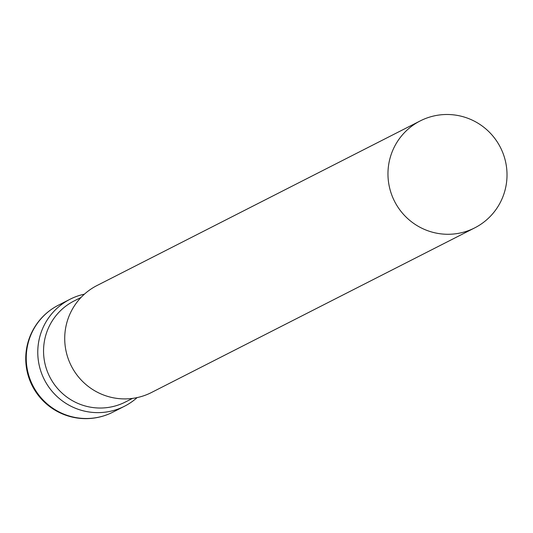 <?xml version="1.0" encoding="UTF-8"?>
<svg xmlns="http://www.w3.org/2000/svg" width="533" height="533" viewBox="0 0 533 533"><rect width="100%" height="100%" fill="white"/><g stroke="black" fill="none" stroke-linecap="round" stroke-linejoin="round"><path stroke-width="0.8" d="M137.114 397.598A60.022 59.396 -117 0 1 124.542 406.219A60.022 59.396 -117 0 1 86.919 411.623A60.022 59.396 -117 0 1 38.443 361.187A60.022 59.396 -117 0 1 70.056 299.253A60.022 59.396 -117 0 1 84.427 294.149A60.022 59.396 63 0 0 37.783 353.506A60.022 59.396 63 0 0 86.919 411.623A60.022 59.396 63 0 0 137.114 397.598M81.063 297.421L74.027 301.005A56.665 56.072 63 0 0 44.179 359.469A56.665 56.072 63 0 0 89.944 407.079A56.665 56.072 63 0 0 125.455 401.982L132.49 398.398M420.251 120.898L97.006 285.528A60.022 59.396 63 0 0 65.386 347.463A60.022 59.396 63 0 0 113.862 397.898A60.022 59.396 63 0 0 151.485 392.501L474.73 227.871A60.022 59.396 63 0 0 506.35 165.936A60.022 59.396 63 0 0 457.874 115.501A60.022 59.396 63 0 0 420.251 120.898A60.022 59.396 63 0 0 388.63 182.832A60.022 59.396 63 0 0 437.107 233.274A60.022 59.396 63 0 0 474.73 227.871M113.003 412.102A60.022 59.396 -117 0 1 75.38 417.499A60.022 59.396 -117 0 1 27.143 347.669A60.022 59.396 -117 0 1 58.523 305.129A60.022 60.022 0 0 0 50.055 406.859A60.022 60.022 0 0 0 113.003 412.102L124.542 406.219M70.056 299.253L58.523 305.129"/></g></svg>
